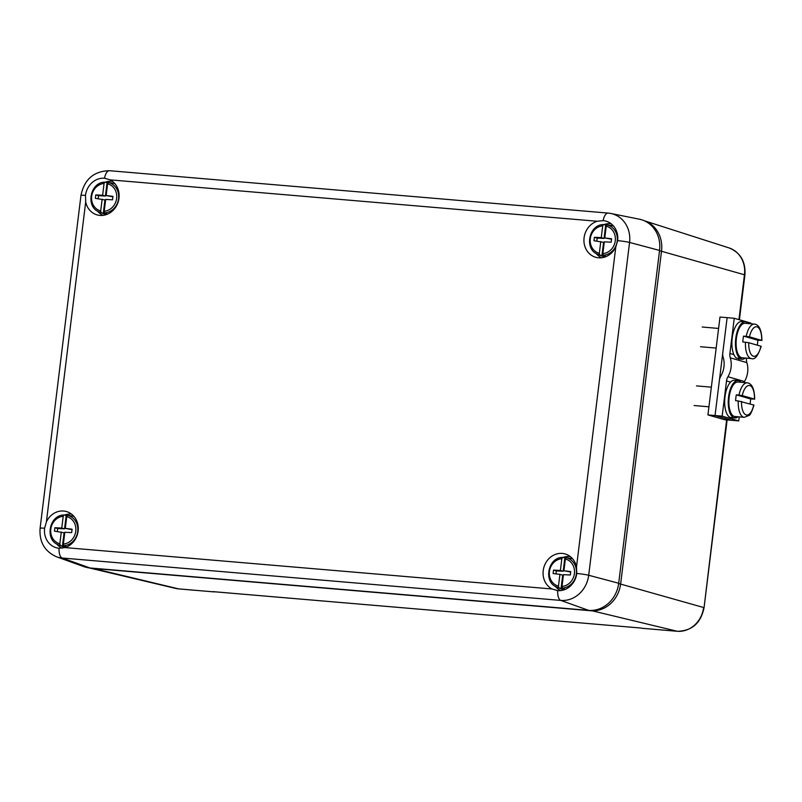 <?xml version="1.0" encoding="UTF-8"?>
<svg xmlns="http://www.w3.org/2000/svg" width="802" height="802" viewBox="0 0 802 802"><rect width="100%" height="100%" fill="white"/><g stroke="black" fill="none" stroke-linecap="round" stroke-linejoin="round"><path stroke-width="1.2" d="M105.283 182.255A17.804 15.89 105.6 0 1 111.899 181.292A17.804 15.89 105.6 0 1 112.491 181.352M103.027 215.367A17.804 15.89 105.6 0 1 97.483 211.066M110.155 179.859L104.531 178.234A18.787 16.762 -74.4 0 0 85.483 195.397L85.694 201.914L46.406 521.861L44.611 528.217A18.787 16.762 -74.4 0 0 58.205 548.137A18.787 16.762 -74.4 0 0 59.097 548.237L65.002 547.576L552.047 588.979L557.731 590.623A18.787 16.762 -74.4 0 0 576.778 573.46L576.508 566.934L615.796 246.976L617.64 240.64A18.787 16.762 -74.4 0 0 607.705 221.743A18.787 16.762 -74.4 0 0 603.164 220.62L597.189 221.262L110.155 179.859A18.787 16.772 105.6 0 1 118.175 201.974A18.787 16.772 105.6 0 1 99.037 215.307A18.787 16.772 105.6 0 1 85.694 201.914M603.916 224.64A17.804 15.89 105.6 0 1 610.533 223.678A17.804 15.89 105.6 0 1 611.134 223.748M601.65 257.753A17.804 15.89 105.6 0 1 596.107 253.462M615.796 246.976A18.787 16.772 105.6 0 1 597.67 257.703A18.787 16.772 105.6 0 1 583.926 240.57A18.787 16.772 105.6 0 1 597.189 221.262M563.054 557.46A17.804 15.89 105.6 0 1 569.671 556.498A17.804 15.89 105.6 0 1 570.252 556.558M560.809 590.573A17.804 15.89 105.6 0 1 555.245 586.282M552.047 588.979A18.787 16.772 105.6 0 1 543.876 567.355A18.787 16.772 105.6 0 1 562.272 553.42A18.787 16.772 105.6 0 1 566.813 554.543A18.787 16.772 105.6 0 1 576.508 566.934M556.829 590.523L557.731 590.623A9.895 4.401 94.9 0 0 560.798 600.417L588.618 610.362A29.674 26.476 -74.4 0 0 618.703 583.244L659.565 250.435A29.674 26.476 -74.4 0 0 639.344 219.187L610.803 213.472A27.519 24.551 105.6 0 1 629.56 242.445L659.565 250.435M64.421 515.074A17.804 15.89 105.6 0 1 71.037 514.112A17.804 15.89 105.6 0 1 71.619 514.172M62.155 548.187A17.804 15.89 105.6 0 1 56.611 543.886M46.406 521.861A18.787 16.772 105.6 0 1 63.639 511.034A18.787 16.772 105.6 0 1 68.18 512.157A18.787 16.772 105.6 0 1 78.195 530.383A18.787 16.772 105.6 0 1 65.002 547.576M617.64 240.64A9.895 0.742 -173 0 1 629.56 242.445L588.698 575.265A27.519 24.551 105.6 0 1 560.798 600.417L62.165 558.022A27.519 24.551 105.6 0 1 56.581 556.809L83.979 566.663A29.674 26.476 -74.4 0 0 89.984 567.976L588.618 610.362M738.943 319.627L744.467 274.695A26.005 23.208 -74.4 0 0 728.998 247.898L644.237 220.73A29.453 26.286 105.6 0 1 661.53 251.016L620.658 583.826A29.453 26.286 105.6 0 1 590.793 610.753L92.16 568.357A29.453 26.286 105.6 0 1 88.972 567.866L175.568 588.397A26.005 23.208 -74.4 0 0 178.605 588.879L92.1 568.157M213.222 591.655L214.675 591.796M642.161 628.287L640.888 628.026M750.722 323.777L750.812 323.046L734.241 318.274L727.123 317.652L722.782 352.86A9.895 8.902 106.1 0 0 723.143 357.211A21.854 19.669 106.1 0 1 720.818 376.118A9.895 8.902 106.1 0 0 719.394 380.318L715.053 415.526L731.624 420.308L724.507 419.687L707.935 414.915L719.995 317.041L727.123 317.652L715.053 415.526L707.935 414.915M734.241 318.274L729.9 353.471A9.895 8.902 -73.9 0 0 730.261 357.832L746.842 362.604A21.854 19.669 106.1 0 1 744.507 381.511L727.935 376.739A9.895 8.902 -73.9 0 0 726.512 380.94L722.171 416.148L715.053 415.526L731.624 420.308L738.742 420.92L739.243 416.88M746.842 362.604A9.895 8.902 106.1 0 1 746.472 358.253L746.482 358.153M743.975 382.544A9.895 8.902 106.1 0 1 744.507 381.511M727.935 376.739A21.854 19.669 -73.9 0 0 730.261 357.832M722.171 416.148L738.742 420.92M734.933 416.509L744.276 417.321A17.303 7.429 -85 0 1 738.271 400.95L735.604 400.719A17.303 7.429 -85 0 1 736.326 394.845L738.993 395.075A17.303 7.429 -85 0 1 747.274 382.835L737.92 382.023A17.303 7.429 95 0 0 729.028 398.624A17.303 7.429 95 0 0 734.933 416.509L734.853 417.992A18.787 8.07 95 0 0 734.853 417.992L731.254 417.682A18.787 8.07 95 0 0 731.294 417.682L734.762 417.982M754.451 399.085A14.837 6.366 95 0 0 749.81 385.592A14.837 6.366 95 0 0 742.271 395.576L754.451 399.085L750.612 398.965A17.303 7.429 -85 0 1 750.351 401.932A17.303 7.429 -85 0 1 750.06 403.907M738.271 400.95L753.96 405.07C751.915 411.667 750.281 415.125 749.048 415.446L744.276 417.321M742.271 395.576L738.993 395.075M736.326 394.845L750.612 398.965M740.266 357.01L740.015 358.454A18.787 8.07 95 0 1 735.885 337.431A18.787 8.07 95 0 1 745.269 321.813L741.71 321.502A18.787 8.07 95 0 0 732.326 337.121A18.787 8.07 95 0 0 736.457 358.143L740.015 358.454M745.279 358.043A18.787 8.07 95 0 1 742.02 359.256A18.787 8.07 95 0 1 741.018 359.015L741.269 357.572M748.266 323.557A18.787 8.07 95 0 0 745.269 321.813M741.018 359.015L737.539 358.243M736.396 338.444A17.303 7.429 95 0 0 742.151 357.772L751.494 358.584A17.303 7.429 -85 0 1 745.479 342.223L742.812 341.993A17.303 7.429 -85 0 1 743.063 339.025A17.303 7.429 -85 0 1 743.534 336.118L746.201 336.349A17.303 7.429 -85 0 1 754.481 324.098L745.138 323.286A17.303 7.429 95 0 0 736.396 338.444M761.659 340.359A14.837 6.366 95 0 0 757.018 326.855A14.837 6.366 95 0 0 749.479 336.84L761.659 340.359L757.82 340.238A17.303 7.429 -85 0 1 757.278 345.171M749.479 336.84L746.201 336.349M760.938 346.223L748.757 342.715A14.837 6.366 95 0 0 753.399 356.218A14.837 6.366 95 0 0 760.938 346.223L761.178 346.344C758.01 355.898 754.782 359.978 751.494 358.584M745.479 342.223L748.757 342.715M757.82 340.238L743.534 336.118M738.071 416.779A18.787 8.07 95 0 1 735.925 417.902L735.995 416.599M741.058 382.293A18.787 8.07 95 0 0 738.051 380.549A18.787 8.07 95 0 0 728.396 398.574A18.787 8.07 95 0 0 734.812 417.982M738.051 380.549L734.492 380.238A18.787 8.07 95 0 0 724.838 398.263A18.787 8.07 95 0 0 731.254 417.682M735.925 417.902L734.863 417.812M555.946 573.891L556.317 570.894L563.184 571.235L564.849 557.741A15.739 14.045 105.6 0 1 565.971 557.731M566.613 557.761A15.739 14.045 105.6 0 1 566.623 557.771A15.739 14.045 105.6 0 1 567.505 557.871A15.739 14.045 105.6 0 1 568.377 558.042L566.162 557.691A15.469 13.804 105.6 0 1 576.337 573.901A15.469 13.804 105.6 0 1 562.433 588.067L562.001 586.422A13.985 12.481 -74.4 0 0 574.402 573.62A13.985 12.481 -74.4 0 0 565.37 559.004L563.926 570.753L570.733 571.585L570.312 575.004L563.445 574.673L562.001 586.422M558.473 586.122L559.916 574.372L553.099 573.54L553.52 570.122L560.397 570.453L561.841 558.703A13.985 12.481 -74.4 0 0 549.43 571.505A13.985 12.481 -74.4 0 0 558.473 586.122L558.904 587.766A15.469 13.804 105.6 0 1 557.029 587.174L561.791 589.119A16.07 14.346 -74.4 0 0 564.127 589.821M572.698 558.914A16.07 14.346 -74.4 0 0 570.362 558.322L567.505 557.871M558.904 587.766L561.049 588.638A15.739 14.045 105.6 0 0 564.578 588.939L562.433 588.067M564.849 557.741L562.563 557.39L561.841 558.703M556.317 570.894L553.52 570.122M563.184 571.235L560.397 570.453M570.683 572.016L563.926 570.753M561.049 588.638L562.703 575.144L559.916 574.372M565.37 559.004L566.162 557.691M66.736 516.618L65.293 528.368L72.1 529.19L71.679 532.618L64.812 532.277L63.368 544.027A13.985 12.481 -74.4 0 0 75.769 531.235A13.985 12.481 -74.4 0 0 66.736 516.618L67.528 515.305A15.469 13.804 105.6 0 1 77.704 531.515A15.469 13.804 105.6 0 1 63.799 545.681L65.944 546.553A15.739 14.045 105.6 0 1 64.17 546.523A15.739 14.045 105.6 0 1 62.416 546.252L64.07 532.759L54.466 531.155L54.887 527.726L61.764 528.067L63.208 516.318A13.985 12.481 -74.4 0 0 50.807 529.109A13.985 12.481 -74.4 0 0 59.839 543.726L61.283 531.977M74.075 516.528A16.07 14.346 -74.4 0 0 71.729 515.927L68.872 515.486A15.739 14.045 105.6 0 1 69.744 515.646L67.528 515.305M59.839 543.726L60.27 545.38A15.469 13.804 105.6 0 1 58.396 544.789L63.157 546.733A16.07 14.346 -74.4 0 0 65.473 547.425M60.27 545.38L62.416 546.252M57.323 531.495L57.684 528.508L64.551 528.839L66.215 515.355L63.929 515.004L63.208 516.318M66.215 515.355A15.739 14.045 105.6 0 1 67.338 515.335M67.98 515.375A15.739 14.045 105.6 0 1 68.872 515.486M57.684 528.508L54.887 527.726M64.551 528.839L61.764 528.067M72.05 529.621L65.293 528.368M63.799 545.681L63.368 544.027M107.598 183.798L106.155 195.548L112.962 196.37L112.541 199.798L105.674 199.457L104.23 211.217A13.985 12.481 -74.4 0 0 116.631 198.415A13.985 12.481 -74.4 0 0 107.598 183.798L108.39 182.485A15.469 13.804 105.6 0 1 118.566 198.695A15.469 13.804 105.6 0 1 104.661 212.861L106.816 213.733A15.739 14.045 105.6 0 1 105.032 213.703A15.739 14.045 105.6 0 1 103.288 213.432L104.942 199.939L95.338 198.335L95.759 194.906L102.626 195.247L104.07 183.498A13.985 12.481 -74.4 0 0 91.669 196.29A13.985 12.481 -74.4 0 0 100.701 210.916L102.145 199.167M114.937 183.708A16.07 14.346 -74.4 0 0 112.591 183.117L109.744 182.666A15.739 14.045 105.6 0 1 110.606 182.836L108.39 182.485M100.701 210.916L101.132 212.56A15.469 13.804 105.6 0 1 99.258 211.969L104.019 213.913A16.07 14.346 -74.4 0 0 106.335 214.605M101.132 212.56L103.288 213.432M98.185 198.685L98.546 195.688L105.423 196.029L107.077 182.535L104.801 182.184L104.07 183.498M107.077 182.535A15.739 14.045 105.6 0 1 108.2 182.525M108.841 182.555A15.739 14.045 105.6 0 1 109.744 182.666M98.546 195.688L95.759 194.906M105.423 196.029L102.626 195.247M112.912 196.801L106.155 195.548M104.661 212.861L104.23 211.217M606.232 226.184L604.788 237.933L611.595 238.765L611.174 242.184L604.307 241.853L602.863 253.602A13.985 12.481 -74.4 0 0 615.264 240.8A13.985 12.481 -74.4 0 0 606.232 226.184L607.024 224.881A15.469 13.804 105.6 0 1 617.199 241.091A15.469 13.804 105.6 0 1 603.294 255.247L605.45 256.119A15.739 14.045 105.6 0 1 603.665 256.099A15.739 14.045 105.6 0 1 601.911 255.818L603.575 242.334L593.971 240.73L594.392 237.302L601.259 237.633L602.703 225.883A13.985 12.481 -74.4 0 0 590.302 238.685A13.985 12.481 -74.4 0 0 599.335 253.302L600.778 241.552M613.59 226.104A16.07 14.346 -74.4 0 0 611.224 225.502L608.367 225.051A15.739 14.045 105.6 0 1 609.239 225.222L607.024 224.881M599.335 253.302L599.766 254.956A15.469 13.804 105.6 0 1 597.891 254.354L602.653 256.299A16.07 14.346 -74.4 0 0 604.969 257.001M599.766 254.956L601.911 255.818M596.818 241.071L597.179 238.074L604.056 238.415L605.711 224.921L603.435 224.57L602.703 225.883M605.711 224.921A15.739 14.045 105.6 0 1 606.833 224.911M607.475 224.951A15.739 14.045 105.6 0 1 608.367 225.051M597.179 238.074L594.392 237.302M604.056 238.415L601.259 237.633M611.545 239.196L604.788 237.933M603.294 255.247L602.863 253.602M109.714 170.736A9.895 4.401 94.9 0 0 109.493 170.706L608.127 213.091A9.895 4.401 94.9 0 1 608.347 213.131A27.519 24.551 105.6 0 1 610.803 213.472L608.127 213.091A9.895 4.401 94.9 0 0 603.164 220.62M59.097 548.237A9.895 4.401 94.9 0 0 62.165 558.022L89.984 567.976M576.778 573.46A9.895 0.742 7 0 1 588.698 575.265L618.703 583.244M104.531 178.234A9.895 4.401 94.9 0 1 109.493 170.706C93.784 171.087 84.28 179.347 80.962 195.467A9.895 0.742 7 0 1 85.483 195.397M44.611 528.217A9.895 0.742 -173 0 0 40.1 528.287C39.148 541.941 44.651 551.445 56.581 556.809M641.861 628.267L677.239 631.274L590.713 610.452M214.124 591.906L178.746 588.909A4.942 2.195 94.9 0 1 178.605 588.879L213.984 591.886M212.941 591.635L640.738 628.006M727.123 419.917L704.056 607.726C700.858 623.084 691.966 630.943 677.379 631.294A4.942 2.195 -85.1 0 1 677.239 631.274A26.005 23.208 -74.4 0 0 703.595 607.505L618.663 583.535M728.998 247.898C740.467 252.61 745.77 261.612 744.928 274.906L659.535 250.715M704.056 607.726L726.642 419.877M175.568 588.397L178.746 588.909A4.942 2.195 94.9 0 0 178.896 588.909M746.472 358.253L745.96 358.103M733.89 354.624L729.9 353.471M726.512 380.94L730.532 382.093M741.549 401.451A14.837 6.366 95 0 0 746.191 414.945A14.837 6.366 95 0 0 753.73 404.96M80.962 195.467L40.1 528.287M213.081 591.655L640.818 628.016M744.928 274.906L739.414 319.757M677.379 631.294L642.011 628.287M694.091 405.521L708.928 406.815M696.497 385.882L711.354 387.165M754.692 399.195C754.502 388.93 752.035 383.476 747.274 382.835M742.02 359.256L738.462 358.945M700.517 346.725L716.176 348.078M702.221 327.015L718.592 328.439M761.9 340.469C761.72 330.193 759.243 324.74 754.481 324.098M562.553 557.39C547.786 557.32 543.104 582.503 557.029 587.174M63.919 515.004C49.153 514.934 44.471 540.107 58.396 544.789M104.791 182.184C90.014 182.114 85.333 207.287 99.258 211.969M603.425 224.57C588.648 224.5 583.966 249.683 597.891 254.354"/></g></svg>
